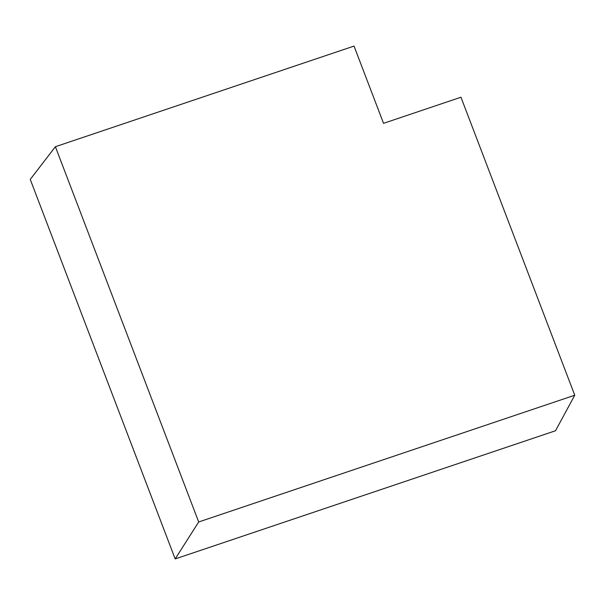 <?xml version="1.0" encoding="UTF-8"?>
<svg xmlns="http://www.w3.org/2000/svg" width="605" height="605" viewBox="0 0 605 605"><rect width="100%" height="100%" fill="white"/><g stroke="black" fill="none" stroke-linecap="round" stroke-linejoin="round"><path stroke-width="0.91" d="M175.178 558.929L30.25 179.398L55.395 146.713L198.69 521.971L175.178 558.929L555.526 430.745L574.75 395.231L198.69 521.971M574.75 395.231L460.957 97.231L383.532 123.329L354.031 46.071L55.395 146.713"/></g></svg>

